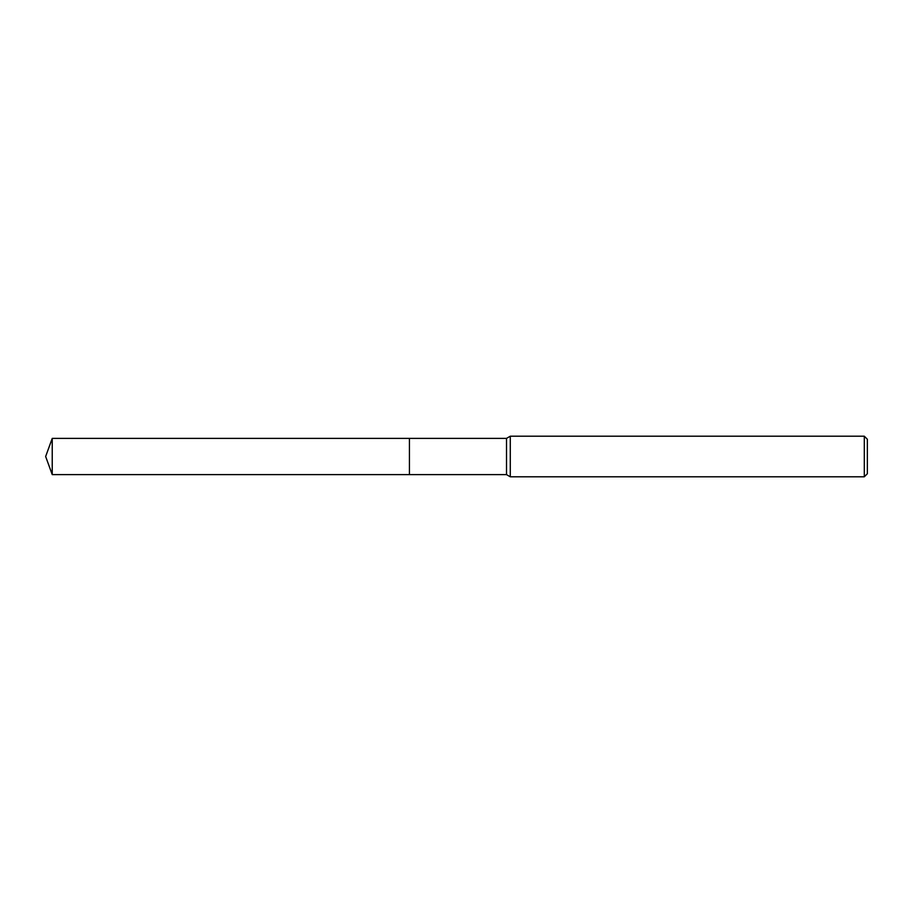 <?xml version="1.0" encoding="UTF-8"?>
<svg xmlns="http://www.w3.org/2000/svg" width="913" height="913" viewBox="0 0 913 913"><rect width="100%" height="100%" fill="white"/><g stroke="black" fill="none" stroke-linecap="round" stroke-linejoin="round"><path stroke-width="1.37" d="M409.435 474.612L409.435 438.388L506.51 438.388L510.287 436.209L864.303 436.209L867.35 439.256L867.35 473.744L864.303 476.791L510.287 476.791L506.51 474.612L409.435 474.612L409.435 438.388M506.51 474.612L506.51 438.388M510.287 476.791L510.287 436.209M864.303 476.791L864.303 436.209M52.235 474.612L52.235 438.388L409.435 438.377L409.435 474.623L52.235 474.612L45.65 456.5L52.235 438.388"/></g></svg>
